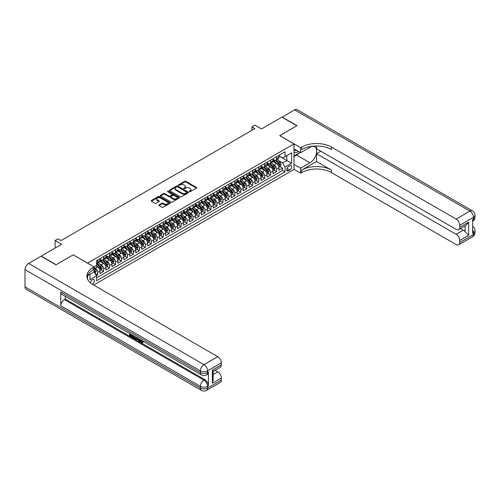 <?xml version="1.0" encoding="UTF-8"?>
<svg xmlns="http://www.w3.org/2000/svg" width="500" height="500" viewBox="0 0 500 500"><rect width="100%" height="100%" fill="white"/><g stroke="black" fill="none" stroke-linecap="round" stroke-linejoin="round"><path stroke-width="0.75" d="M189.387 191.669A0.581 0.338 0 0 0 190.206 191.669L196.425 188.075A0.825 0.475 0 0 0 196.669 187.738A0.825 0.475 0 0 0 196.425 187.4L185.888 181.319A0.825 0.475 0 0 0 184.719 181.319L178.494 184.906A0.581 0.338 0 0 0 179.312 185.381L180.119 184.919A2.65 1.531 0 0 1 183.869 184.919L184.744 185.425A2.65 1.531 0 0 1 185.519 186.506A2.65 1.531 0 0 1 184.744 187.587L183.938 188.05A0.581 0.338 0 0 0 184.762 188.525L185.562 188.062A2.65 1.531 0 0 1 189.312 188.062L190.194 188.569A2.65 1.531 0 0 1 190.969 189.65A2.65 1.531 0 0 1 190.194 190.731L189.387 191.194A0.581 0.338 0 0 0 189.387 191.669L189.387 191.194M92.219 284.181A2.7 1.556 120 0 0 92.375 284.094A2.7 1.556 120 0 0 94.138 281.719A2.7 1.556 120 0 0 93.725 279.55A2.7 1.556 120 0 0 92.375 279.688A2.7 1.556 120 0 0 90.469 282.869M159.012 204.913A0.825 0.475 0 0 0 158.769 205.25A0.825 0.475 0 0 0 159.012 205.588L161.969 207.294A0.825 0.475 0 0 0 163.137 207.294L170.05 203.306A0.825 0.475 0 0 0 170.294 202.969A0.825 0.475 0 0 0 170.05 202.631L159.512 196.544A0.825 0.475 0 0 0 158.338 196.544L151.431 200.538A0.825 0.475 0 0 0 151.188 200.875A0.825 0.475 0 0 0 151.431 201.213L155 203.275A0.825 0.475 0 0 0 156.175 203.275L159.131 201.569A0.825 0.475 0 0 0 159.369 201.225A0.825 0.475 0 0 0 159.131 200.888L157.356 199.869A2.212 1.281 0 0 1 156.706 198.962A2.212 1.281 0 0 1 158.075 197.781A2.212 1.281 0 0 1 160.487 198.056L167.431 202.062A2.212 1.281 0 0 1 168.075 202.969A2.212 1.281 0 0 1 166.713 204.15A2.212 1.281 0 0 1 164.294 203.875L163.137 203.206A0.825 0.475 0 0 0 161.969 203.206L159.012 204.913L159.012 205.588M73.288 254.887L87.606 263.087L294 143.925L279.681 135.662L296.831 125.763L281.919 117.15L261.488 128.944L254.925 125.156L251.944 126.881L254.925 128.6L61.056 240.531L58.075 238.806L55.094 240.531L55.094 248.106M73.288 254.819L56.137 264.725L41.225 256.112L61.656 244.319L55.094 240.531M180.181 196.781A0.825 0.475 0 0 0 181.35 196.781L188.256 192.794A0.825 0.475 0 0 0 188.5 192.456A0.825 0.475 0 0 0 188.256 192.119L177.719 186.031A0.825 0.475 0 0 0 176.55 186.031L169.638 190.019A0.825 0.475 0 0 0 169.394 190.362A0.825 0.475 0 0 0 169.638 190.7L180.181 196.781M167.85 191.794A0.581 0.338 0 0 1 168.438 191.875L179.144 198.056L172.244 202.037A0.825 0.475 0 0 1 171.075 202.037L160.531 195.956L163.494 194.262L163.494 193.569L160.531 195.281A0.825 0.475 0 0 0 160.294 195.619A0.825 0.475 0 0 0 160.531 195.956L160.531 195.281M163.494 194.262A0.825 0.475 0 0 1 164.662 194.262L164.662 193.569A0.825 0.475 0 0 0 163.494 193.569M164.662 193.569L168.938 196.038A0.825 0.475 0 0 0 170.106 196.038L172.069 194.906A0.825 0.475 0 0 0 172.312 194.569A0.825 0.475 0 0 0 172.069 194.231L167.619 191.663A0.581 0.338 0 0 1 168.438 191.188L179.156 197.375A0.825 0.475 0 0 1 179.394 197.712A0.825 0.475 0 0 1 179.156 198.05L179.156 197.375M96.388 275.613L97.625 274.9L95.15 273.469M94.106 267.6L95.237 268.25A3.375 1.95 60 0 1 97.625 272.387L100.013 271.006L100.013 273.525L103.588 271.456L100.875 269.887M99.706 263.944L101.206 264.806A3.375 1.95 60 0 1 103.588 268.944L105.975 267.562L105.975 270.081L109.556 268.012L106.844 266.444M105.669 260.5L107.169 261.363A3.375 1.95 60 0 1 109.556 265.5L111.944 264.119L111.944 266.631L115.519 264.569L112.806 263M111.638 257.056L113.138 257.919A3.375 1.95 60 0 1 115.519 262.056L117.906 260.675L117.906 263.188L121.487 261.125L118.769 259.556M117.6 253.612L119.1 254.475A3.375 1.95 60 0 1 121.487 258.612L123.875 257.231L123.875 259.744L127.45 257.681L124.738 256.112M123.569 250.169L125.062 251.031A3.375 1.95 60 0 1 127.45 255.169L129.838 253.787L129.838 256.3L133.419 254.237L130.7 252.669M129.531 246.725L131.031 247.587A3.375 1.95 60 0 1 133.419 251.725L135.8 250.344L135.8 252.856L139.381 250.794L136.669 249.225M135.5 243.281L136.994 244.144A3.375 1.95 60 0 1 139.381 248.275L141.769 246.9L141.769 249.412L145.344 247.35L142.631 245.781M141.463 239.838L142.963 240.7A3.375 1.95 60 0 1 145.344 244.831L147.731 243.456L147.731 245.969L151.312 243.906L148.6 242.338M147.425 236.394L148.925 237.256A3.375 1.95 60 0 1 151.312 241.388L153.7 240.012L153.7 242.525L157.275 240.463L154.562 238.894M153.394 232.95L154.887 233.812A3.375 1.95 60 0 1 157.275 237.944L159.662 236.569L159.662 239.081L163.244 237.019L160.525 235.45M159.356 229.506L160.856 230.369A3.375 1.95 60 0 1 163.244 234.5L165.625 233.125L165.625 235.637L169.206 233.575L166.494 232.006M165.325 226.062L166.819 226.925A3.375 1.95 60 0 1 169.206 231.056L171.594 229.681L171.594 232.194L175.175 230.131L172.456 228.562M171.287 222.619L172.787 223.481A3.375 1.95 60 0 1 175.175 227.613L177.556 226.238L177.556 228.75L181.137 226.688L178.425 225.119M177.256 219.175L178.75 220.037A3.375 1.95 60 0 1 181.137 224.169L183.525 222.794L183.525 225.306L187.1 223.244L184.387 221.675M183.219 215.731L184.719 216.594A3.375 1.95 60 0 1 187.1 220.725L189.488 219.35L189.488 221.863L193.069 219.794L190.356 218.231M189.181 212.288L190.681 213.15A3.375 1.95 60 0 1 193.069 217.281L195.456 215.906L195.456 218.419L199.031 216.35L196.319 214.788M195.15 208.844L196.644 209.706A3.375 1.95 60 0 1 199.031 213.837L201.419 212.463L201.419 214.975L205 212.906L202.281 211.344M201.112 205.4L202.613 206.262A3.375 1.95 60 0 1 205 210.394L207.381 209.019L207.381 211.531L210.963 209.462L208.25 207.9M207.081 201.956L208.575 202.819A3.375 1.95 60 0 1 210.963 206.95L213.35 205.575L213.35 208.088L216.925 206.019L214.213 204.456M213.044 198.512L214.544 199.375A3.375 1.95 60 0 1 216.925 203.506L219.312 202.131L219.312 204.644L222.894 202.575L220.181 201.012M219.006 195.069L220.506 195.931A3.375 1.95 60 0 1 222.894 200.062L225.281 198.688L225.281 201.2L228.856 199.131L226.144 197.569M224.975 191.619L226.475 192.488A3.375 1.95 60 0 1 228.856 196.619L231.244 195.244L231.244 197.756L234.825 195.688L232.106 194.125M230.938 188.175L232.438 189.044A3.375 1.95 60 0 1 234.825 193.175L237.206 191.8L237.206 194.312L240.787 192.244L238.075 190.681M236.906 184.731L238.4 185.6A3.375 1.95 60 0 1 240.787 189.731L243.175 188.356L243.175 190.869L246.756 188.8L244.037 187.237M242.869 181.287L244.369 182.156A3.375 1.95 60 0 1 246.756 186.287L249.137 184.913L249.137 187.425L252.719 185.356L250.006 183.787M248.837 177.844L250.331 178.713A3.375 1.95 60 0 1 252.719 182.844L255.106 181.469L255.106 183.981L258.681 181.912L255.969 180.344M254.8 174.4L256.3 175.269A3.375 1.95 60 0 1 258.681 179.4L261.069 178.025L261.069 180.538L264.65 178.469L261.938 176.9M260.763 170.956L262.262 171.825A3.375 1.95 60 0 1 264.65 175.956L267.038 174.575L267.038 177.094L270.613 175.025L267.9 173.456M266.731 167.512L268.225 168.381A3.375 1.95 60 0 1 270.613 172.512L273 171.131L273 173.65L276.581 171.581L276.581 169.069A3.375 1.95 -120 0 0 274.194 164.938L272.694 164.069M273.863 170.012L276.581 171.581M100.013 271.006A3.375 1.95 -120 0 0 97.625 266.875L95.838 265.844M105.975 267.562A3.375 1.95 -120 0 0 103.588 263.431L99.9 261.3M111.944 264.119A3.375 1.95 -120 0 0 109.556 259.988L105.869 257.856M117.906 260.675A3.375 1.95 -120 0 0 115.519 256.544L111.831 254.412M123.875 257.231A3.375 1.95 -120 0 0 121.487 253.1L117.794 250.969M129.838 253.787A3.375 1.95 -120 0 0 127.45 249.656L123.763 247.525M135.8 250.344A3.375 1.95 -120 0 0 133.419 246.213L129.725 244.081M141.769 246.9A3.375 1.95 -120 0 0 139.381 242.769L135.694 240.637M147.731 243.456A3.375 1.95 -120 0 0 145.344 239.325L141.656 237.194M153.7 240.012A3.375 1.95 -120 0 0 151.312 235.881L147.625 233.75M159.662 236.569A3.375 1.95 -120 0 0 157.275 232.438L153.588 230.306M165.625 233.125A3.375 1.95 -120 0 0 163.244 228.994L159.55 226.863M171.594 229.681A3.375 1.95 -120 0 0 169.206 225.55L165.519 223.419M177.556 226.238A3.375 1.95 -120 0 0 175.175 222.106L171.481 219.975M183.525 222.794A3.375 1.95 -120 0 0 181.137 218.663L177.45 216.531M189.488 219.35A3.375 1.95 -120 0 0 187.1 215.219L183.412 213.088M195.456 215.906A3.375 1.95 -120 0 0 193.069 211.775L189.381 209.644M201.419 212.463A3.375 1.95 -120 0 0 199.031 208.331L195.344 206.2M207.381 209.019A3.375 1.95 -120 0 0 205 204.887L201.306 202.756M213.35 205.575A3.375 1.95 -120 0 0 210.963 201.438L207.275 199.312M219.312 202.131A3.375 1.95 -120 0 0 216.925 197.994L213.238 195.869M225.281 198.688A3.375 1.95 -120 0 0 222.894 194.55L219.206 192.425M231.244 195.244A3.375 1.95 -120 0 0 228.856 191.106L225.169 188.981M237.206 191.8A3.375 1.95 -120 0 0 234.825 187.662L231.131 185.538M243.175 188.356A3.375 1.95 -120 0 0 240.787 184.219L237.1 182.094M249.137 184.913A3.375 1.95 -120 0 0 246.756 180.775L243.062 178.65M255.106 181.469A3.375 1.95 -120 0 0 252.719 177.331L249.031 175.206M261.069 178.025A3.375 1.95 -120 0 0 258.681 173.888L254.994 171.756M267.038 174.575A3.375 1.95 -120 0 0 264.65 170.444L260.963 168.312M273 171.131A3.375 1.95 -120 0 0 270.613 167L266.925 164.869M289.881 165.725L288.569 166.488A2.612 1.512 120 0 0 286.863 168.787A2.612 1.512 120 0 0 287.262 170.888A2.612 1.512 120 0 0 288.569 170.756L289.881 170A2.612 1.512 120 0 0 291.588 167.694A2.612 1.512 120 0 0 291.188 165.6A2.612 1.512 120 0 0 289.881 165.725M87.606 279.194L87.606 275.656M93.688 285.056L294 169.412L294 143.925M94.106 271.8L96.55 275.9L96.55 280.719L285.05 171.894L285.05 167.069L282.663 162.938L278.663 160.625M96.55 275.9L89.987 279.688L89.987 274.281M94.044 266.875L96.55 265.431L96.55 260.606L285.05 151.781L285.05 156.6L291.613 152.812L291.613 163.281L285.05 167.069M100.013 259.163L101.206 259.85A3.375 1.95 60 0 0 102.894 260.019L105.275 258.637A3.375 1.95 -120 0 0 105.975 257.094L105.975 255.169M105.975 255.719L107.169 256.406A3.375 1.95 60 0 0 108.856 256.575L111.244 255.194A3.375 1.95 -120 0 0 111.944 253.65L111.944 251.719M111.944 252.275L113.138 252.963A3.375 1.95 60 0 0 114.819 253.131L117.206 251.75A3.375 1.95 -120 0 0 117.906 250.206L117.906 248.275M117.906 248.831L119.1 249.519A3.375 1.95 60 0 0 120.787 249.688L123.175 248.306A3.375 1.95 -120 0 0 123.875 246.762L123.875 244.831M123.875 245.387L125.062 246.075A3.375 1.95 60 0 0 126.75 246.244L129.137 244.862A3.375 1.95 -120 0 0 129.838 243.319L129.838 241.388M129.838 241.944L131.031 242.631A3.375 1.95 60 0 0 132.719 242.8L135.106 241.419A3.375 1.95 -120 0 0 135.8 239.875L135.8 237.944M135.8 238.5L136.994 239.188A3.375 1.95 60 0 0 138.681 239.356L141.069 237.975A3.375 1.95 -120 0 0 141.769 236.431L141.769 234.5M141.769 235.056L142.963 235.744A3.375 1.95 60 0 0 144.65 235.906L147.031 234.531A3.375 1.95 -120 0 0 147.731 232.987L147.731 231.056M147.731 231.606L148.925 232.3A3.375 1.95 60 0 0 150.612 232.463L153 231.088A3.375 1.95 -120 0 0 153.7 229.544L153.7 227.613M153.7 228.162L154.887 228.856A3.375 1.95 60 0 0 156.575 229.019L158.963 227.644A3.375 1.95 -120 0 0 159.662 226.1L159.662 224.169M159.662 224.719L160.856 225.413A3.375 1.95 60 0 0 162.544 225.575L164.931 224.2A3.375 1.95 -120 0 0 165.625 222.656L165.625 220.725M165.625 221.275L166.819 221.969A3.375 1.95 60 0 0 168.506 222.131L170.894 220.756A3.375 1.95 -120 0 0 171.594 219.213L171.594 217.281M171.594 217.831L172.787 218.525A3.375 1.95 60 0 0 174.475 218.688L176.856 217.312A3.375 1.95 -120 0 0 177.556 215.769L177.556 213.837M177.556 214.387L178.75 215.081A3.375 1.95 60 0 0 180.438 215.244L182.825 213.869A3.375 1.95 -120 0 0 183.525 212.325L183.525 210.394M183.525 210.944L184.719 211.637A3.375 1.95 60 0 0 186.406 211.8L188.787 210.425A3.375 1.95 -120 0 0 189.488 208.881L189.488 206.95M189.488 207.5L190.681 208.194A3.375 1.95 60 0 0 192.369 208.356L194.756 206.981A3.375 1.95 -120 0 0 195.456 205.438L195.456 203.506M195.456 204.056L196.644 204.744A3.375 1.95 60 0 0 198.331 204.913L200.719 203.538A3.375 1.95 -120 0 0 201.419 201.994L201.419 200.062M201.419 200.613L202.613 201.3A3.375 1.95 60 0 0 204.3 201.469L206.688 200.094A3.375 1.95 -120 0 0 207.381 198.55L207.381 196.619M207.381 197.169L208.575 197.856A3.375 1.95 60 0 0 210.263 198.025L212.65 196.65A3.375 1.95 -120 0 0 213.35 195.106L213.35 193.175M213.35 193.725L214.544 194.412A3.375 1.95 60 0 0 216.231 194.581L218.612 193.206A3.375 1.95 -120 0 0 219.312 191.663L219.312 189.731M219.312 190.281L220.506 190.969A3.375 1.95 60 0 0 222.194 191.137L224.581 189.762A3.375 1.95 -120 0 0 225.281 188.219L225.281 186.287M225.281 186.838L226.475 187.525A3.375 1.95 60 0 0 228.156 187.694L230.544 186.319A3.375 1.95 -120 0 0 231.244 184.769L231.244 182.844M231.244 183.394L232.438 184.081A3.375 1.95 60 0 0 234.125 184.25L236.513 182.875A3.375 1.95 -120 0 0 237.206 181.325L237.206 179.4M237.206 179.95L238.4 180.637A3.375 1.95 60 0 0 240.087 180.806L242.475 179.431A3.375 1.95 -120 0 0 243.175 177.881L243.175 175.956M243.175 176.506L244.369 177.194A3.375 1.95 60 0 0 246.056 177.362L248.438 175.987A3.375 1.95 -120 0 0 249.137 174.438L249.137 172.512M249.137 173.062L250.331 173.75A3.375 1.95 60 0 0 252.019 173.919L254.406 172.544A3.375 1.95 -120 0 0 255.106 170.994L255.106 169.069M255.106 169.619L256.3 170.306A3.375 1.95 60 0 0 257.987 170.475L260.369 169.1A3.375 1.95 -120 0 0 261.069 167.55L261.069 165.625M261.069 166.175L262.262 166.863A3.375 1.95 60 0 0 263.95 167.031L266.337 165.65A3.375 1.95 -120 0 0 267.038 164.106L267.038 162.181M267.038 162.731L268.225 163.419A3.375 1.95 60 0 0 269.913 163.588L272.3 162.206A3.375 1.95 -120 0 0 273 160.662L273 158.737M96.55 277.825L282.544 170.444L282.544 168.137L278.962 170.206L278.962 167.688A3.375 1.95 -120 0 0 276.581 163.556L272.887 161.425M273 159.288L274.194 159.975A3.375 1.95 -120 0 0 275.881 160.144A3.375 1.95 -120 0 0 276.581 158.6L276.581 156.669M275.881 160.144L278.269 158.763A3.375 1.95 -120 0 0 278.962 157.219L278.962 155.294M97.625 259.988L97.625 261.919A3.375 1.95 60 0 1 96.925 263.463A3.375 1.95 60 0 1 96.55 263.6M96.925 263.463L99.312 262.081A3.375 1.95 -120 0 0 100.013 260.538L100.013 258.612M103.588 256.544L103.588 258.475A3.375 1.95 60 0 1 102.894 260.019M109.556 253.1L109.556 255.025A3.375 1.95 60 0 1 108.856 256.575M115.519 249.656L115.519 251.581A3.375 1.95 60 0 1 114.819 253.131M121.487 246.213L121.487 248.137A3.375 1.95 60 0 1 120.787 249.688M127.45 242.769L127.45 244.694A3.375 1.95 60 0 1 126.75 246.244M133.419 239.325L133.419 241.25A3.375 1.95 60 0 1 132.719 242.8M139.381 235.881L139.381 237.806A3.375 1.95 60 0 1 138.681 239.356M145.344 232.438L145.344 234.363A3.375 1.95 60 0 1 144.65 235.906M151.312 228.994L151.312 230.919A3.375 1.95 60 0 1 150.612 232.463M157.275 225.55L157.275 227.475A3.375 1.95 60 0 1 156.575 229.019M163.244 222.106L163.244 224.031A3.375 1.95 60 0 1 162.544 225.575M169.206 218.663L169.206 220.588A3.375 1.95 60 0 1 168.506 222.131M175.175 215.219L175.175 217.144A3.375 1.95 60 0 1 174.475 218.688M181.137 211.775L181.137 213.7A3.375 1.95 60 0 1 180.438 215.244M187.1 208.331L187.1 210.256A3.375 1.95 60 0 1 186.406 211.8M193.069 204.881L193.069 206.812A3.375 1.95 60 0 1 192.369 208.356M199.031 201.438L199.031 203.369A3.375 1.95 60 0 1 198.331 204.913M205 197.994L205 199.925A3.375 1.95 60 0 1 204.3 201.469M210.963 194.55L210.963 196.481A3.375 1.95 60 0 1 210.263 198.025M216.925 191.106L216.925 193.038A3.375 1.95 60 0 1 216.231 194.581M222.894 187.662L222.894 189.594A3.375 1.95 60 0 1 222.194 191.137M228.856 184.219L228.856 186.15A3.375 1.95 60 0 1 228.156 187.694M234.825 180.775L234.825 182.706A3.375 1.95 60 0 1 234.125 184.25M240.787 177.331L240.787 179.262A3.375 1.95 60 0 1 240.087 180.806M246.756 173.888L246.756 175.819A3.375 1.95 60 0 1 246.056 177.362M252.719 170.444L252.719 172.375A3.375 1.95 60 0 1 252.019 173.919M258.681 167L258.681 168.931A3.375 1.95 60 0 1 257.987 170.475M264.65 163.556L264.65 165.487A3.375 1.95 60 0 1 263.95 167.031M270.613 160.113L270.613 162.044A3.375 1.95 60 0 1 269.913 163.588M270.613 172.512L270.613 175.025M264.65 175.956L264.65 178.469M258.681 179.4L258.681 181.912M252.719 182.844L252.719 185.356M246.756 186.287L246.756 188.8M240.787 189.731L240.787 192.244M234.825 193.175L234.825 195.688M228.856 196.619L228.856 199.131M222.894 200.062L222.894 202.575M216.925 203.506L216.925 206.019M210.963 206.95L210.963 209.462M205 210.394L205 212.906M199.031 213.837L199.031 216.35M193.069 217.281L193.069 219.794M187.1 220.725L187.1 223.244M181.137 224.169L181.137 226.688M175.175 227.613L175.175 230.131M169.206 231.056L169.206 233.575M163.244 234.5L163.244 237.019M157.275 237.944L157.275 240.463M151.312 241.388L151.312 243.906M145.344 244.831L145.344 247.35M139.381 248.275L139.381 250.794M133.419 251.725L133.419 254.237M127.45 255.169L127.45 257.681M121.487 258.612L121.487 261.125M115.519 262.056L115.519 264.569M109.556 265.5L109.556 268.012M103.588 268.944L103.588 271.456M97.625 272.387L97.625 274.9M282.663 162.938L286.837 160.525L286.837 155.569L291.613 152.812M278.962 155.981L291.613 163.281M278.962 155.844L282.663 157.975L285.05 156.6M251.944 126.881L251.944 130.325M279.831 166.569L282.544 168.137M282.544 170.444L285.05 171.894M189.619 191.75L190.194 191.419A2.65 1.531 0 0 0 190.969 190.338L190.969 189.65M185.519 186.506L185.519 187.194A2.65 1.531 0 0 1 184.744 188.275L184.175 188.606M196.412 188.081L185.888 182.006A0.825 0.475 0 0 0 184.719 182.006L178.725 185.463M188.25 192.8L177.719 186.719A0.825 0.475 0 0 0 176.55 186.719L169.65 190.706M186.794 192.694A0.581 0.338 0 0 0 186.794 192.219L177.544 186.875A0.581 0.338 0 0 0 176.725 186.875L175.875 187.369A2.65 1.531 0 0 0 175.1 188.45A2.65 1.531 0 0 0 175.875 189.531L182.2 193.181A2.65 1.531 0 0 0 185.944 193.181L186.794 192.694L186.794 193.381A0.581 0.338 0 0 0 186.962 193.144L186.962 192.456M175.1 188.45L175.1 189.137A2.65 1.531 0 0 0 175.875 190.219L175.875 189.531M186.794 193.381L185.944 193.869A2.65 1.531 0 0 1 182.2 193.869L175.875 190.219M164.662 194.262L168.938 196.725A0.825 0.475 0 0 0 170.106 196.725L172.069 195.594A0.825 0.475 0 0 0 172.312 195.256L172.312 194.569M173.369 198.6A2.212 1.281 0 0 0 175.787 198.875A2.212 1.281 0 0 0 177.15 197.694A2.212 1.281 0 0 0 176.506 196.794L174.062 195.381A0.825 0.475 0 0 0 172.887 195.381L170.925 196.513A0.825 0.475 0 0 0 170.688 196.85A0.825 0.475 0 0 0 170.925 197.188L173.369 198.6L173.369 199.288A2.212 1.281 0 0 0 175.787 199.562A2.212 1.281 0 0 0 177.15 198.381L177.15 197.694M170.688 196.85L170.688 197.537A0.825 0.475 0 0 0 170.925 197.875L170.925 197.188M173.369 199.288L170.925 197.875M168.075 202.969L168.075 203.656A2.212 1.281 0 0 1 166.713 204.838A2.212 1.281 0 0 1 164.294 204.562L163.137 203.894A0.825 0.475 0 0 0 161.969 203.894L159.025 205.594M156.706 198.962L156.706 199.65A2.212 1.281 0 0 0 157.356 200.556L157.356 199.869M159.131 200.888L159.131 201.569L157.356 200.556M170.037 203.312L159.512 197.237A0.825 0.475 0 0 0 158.338 197.237L151.438 201.219L151.431 200.538M278.913 167.1L280.456 166.206L281.05 164.488A2.237 1.294 -120 0 0 280.181 162.387L277.456 159.231M276.913 163.775L273.681 160.031A6.456 3.725 -120 0 0 273 159.325M275.138 162.725L273.331 160.631A5.356 3.094 -120 0 0 273 160.275M275.575 160.263L278.331 163.456A2.237 1.294 60 0 1 279.131 164.994L279.844 164.581A2.237 1.294 -120 0 0 279.05 163.044L276.325 159.887M275.738 160.212L278.7 163.644A1.137 0.656 60 0 1 278.988 164.088L279.844 164.581M294 152.05A5.481 3.169 120 0 0 295.25 152.662A5.481 3.169 120 0 0 298.281 151.325M294 149.769A3.756 2.169 120 0 0 294.606 150.506A3.756 2.169 120 0 0 295.156 150.675A3.756 2.169 120 0 0 296.512 150.306M300.144 152.4L294 155.944M282.094 117.256L294.562 109.85L469.938 211.1A5.062 2.925 120 0 1 472.469 210.85A5.062 5.062 0 0 1 475 215.231A5.062 2.925 180 0 1 473.519 217.3L459.706 225.275A5.062 2.925 -120 0 0 456.131 219.075L469.938 211.1A5.062 2.925 60 0 1 473.519 217.3L473.519 219.019L472.625 219.537L472.625 233.312L473.519 232.8L473.519 234.519A5.062 2.925 60 0 1 472.469 236.838L458.663 244.812A5.062 2.925 -120 0 0 459.706 242.494L473.519 234.519A5.062 2.925 0 0 0 475 232.456A5.062 5.062 0 0 1 472.469 236.838M282.094 117.044L297.013 125.656L279.738 135.694M294 164.35L300.619 168.175L309.956 162.781A9.488 5.481 120 0 0 316.156 154.419A9.488 5.481 120 0 0 314.7 146.812A9.488 5.481 120 0 0 309.956 147.287L300.619 152.675L300.619 147.681L301.631 147.094A21.088 12.175 180 0 1 331.456 147.094L456.131 219.075M300.619 168.175L300.619 173.169L301.631 172.581A21.088 12.175 180 0 1 331.456 172.581L456.131 244.556A5.062 2.925 -120 0 0 458.663 244.812M316.544 161.494L301.631 170.1A21.088 12.175 180 0 1 331.456 170.1L316.544 161.494L316.544 153.675L320.781 151.225M316.544 146.006L316.544 148.781L456.131 229.369A5.062 2.925 -120 0 0 458.663 229.619A5.062 2.925 -120 0 0 459.706 227.306L468.656 222.138L468.656 235.294L465.075 231.713L465.075 225.919M468.656 235.294L459.706 240.463L459.706 242.494M459.706 240.463A5.062 2.925 -120 0 0 456.131 234.262L463.288 230.131A5.062 2.925 60 0 1 465.075 231.713M316.544 153.675L456.131 234.262M294.562 109.85A5.062 2.925 -60 0 1 297.094 109.6L472.469 210.85M294 148.85L300.619 152.675M279.738 135.625L300.619 147.681M294 169.344L300.619 173.169M459.706 225.275L459.706 227.306M460.538 228.538L463.288 230.131M301.631 147.094L301.631 149.575A21.088 12.175 180 0 1 331.456 149.575L331.456 147.094M458.663 229.619L465.981 225.394L468.656 222.138M299.225 152.931A9.488 5.481 -60 0 1 296.594 155.069L294 156.569M140.588 339.756L142.106 342.219M140.156 339.531L141.213 342.35L142.694 341.619L143.2 342.044L142.306 342.987L141.263 342.85L139.644 339.237M137.238 339.2L136.531 340.062L135.994 339.756L136.9 337.65M139.169 338.963L139.881 341.45L139.406 341.725L138.869 341.419L138.463 339.913L136.938 339.031L136.531 340.062M130.581 334.725L130.581 335.606L132.694 336.825L132.694 337.3L132.219 337.575L129.6 336.062L129.6 333.438M132.463 335.094L131.988 335.538L130.106 334.45L130.106 335.881L130.581 335.606M60.794 292L200.375 372.587A5.062 2.925 120 0 0 201.425 374.906L61.837 294.319A5.062 2.925 -60 0 1 60.794 292L60.794 305.775A5.062 2.925 -60 0 1 64.369 299.575L65.263 299.056L204.85 379.644A5.062 2.925 60 0 1 208.425 385.844L208.425 372.069A5.062 2.925 60 0 1 207.381 374.387L206.488 374.906A5.062 2.925 -120 0 0 207.531 372.587L208.425 372.069M65.263 299.056L65.263 296.294M135.806 337.019L135.844 337.581L136.306 337.312L135.344 338.944L132.906 337.975L132.906 335.344M55.956 264.825L73.225 254.856L94.106 266.913L93.094 267.494A21.088 12.175 -0 0 0 86.912 276.106A21.088 12.175 -0 0 0 93.094 284.713L217.763 356.694A5.062 2.925 60 0 1 221.344 362.894L207.531 370.863L207.531 372.587A5.062 2.925 -0 0 1 200.375 372.587L200.375 370.863L25 269.613A5.062 2.925 -60 0 1 28.581 263.412L41.044 256.219L55.956 264.825M94.106 266.913L94.106 271.906L87.513 275.712M212.394 370.087L213.137 371.213L213.137 380.062L212.394 383.244L212.394 370.087L221.344 364.925L221.344 362.894M221.344 364.925A5.062 2.925 60 0 1 220.294 367.244L213.137 371.375M25 286.831L200.375 388.088A5.062 2.925 120 0 0 201.425 390.4L26.05 289.15A5.062 2.925 -60 0 1 25 286.831L25 269.613M215.012 370.294L217.763 371.881A5.062 2.925 60 0 1 221.344 378.081L212.394 383.244M208.425 385.844L207.531 386.362L207.531 388.088L221.344 380.112L221.344 378.081M221.344 380.112A5.062 2.925 60 0 1 220.294 382.431L206.488 390.4A5.062 2.925 -120 0 0 207.531 388.088A5.062 2.925 -0 0 1 200.375 388.088L200.375 386.362L60.794 305.775M93.094 267.494L93.094 269.975A21.088 12.175 -0 0 0 87.025 277.344M130.106 335.881L132.219 337.1L132.694 336.825M132.219 337.1L132.219 337.575M130.106 333.731L132.2 334.938M131.988 335.056L131.988 335.538M135.844 337.581L135.344 338.944M133.406 335.637L133.406 337.788L134.994 338.406L135.3 336.725M133.887 335.913L133.887 337.512L135.469 338.131M133.406 337.788L133.887 337.512M134.15 338.212L134.625 337.938M138.5 338.575L139.406 341.725M137.369 337.925L137.088 338.638L138.312 339.344L138.031 338.306M137.669 338.1L138.131 338.694M137.088 338.638L137.569 338.363M141.213 342.35L141.694 342.069M141.912 342.431L142.219 341.894L142.725 342.319L143.2 342.044M140.106 340.031L140.569 339.769M142.725 342.319L142.306 342.987M272.95 170.544L274.494 169.656L275.087 167.931A2.237 1.294 -120 0 0 274.219 165.831L271.494 162.675M270.944 167.219L267.712 163.475A6.456 3.725 -120 0 0 267.038 162.769M269.175 166.169L267.362 164.075A5.356 3.094 -120 0 0 267.038 163.719M269.613 163.706L272.369 166.9A2.237 1.294 60 0 1 273.163 168.438L273.881 168.025A2.237 1.294 -120 0 0 273.081 166.488L270.356 163.331M269.775 163.656L272.738 167.087A1.137 0.656 60 0 1 273.025 167.531L273.881 168.025M266.988 173.988L268.525 173.1L269.125 171.375A2.237 1.294 -120 0 0 268.25 169.275L265.525 166.119M264.981 170.662L261.75 166.919A6.456 3.725 -120 0 0 261.069 166.213M263.206 169.613L261.4 167.519A5.356 3.094 -120 0 0 261.069 167.162M263.644 167.15L266.4 170.344A2.237 1.294 60 0 1 267.2 171.881L267.913 171.469A2.237 1.294 -120 0 0 267.119 169.931L264.394 166.775M263.806 167.1L266.769 170.531A1.137 0.656 60 0 1 267.056 170.975L267.913 171.469M261.019 177.431L262.562 176.544L263.156 174.819A2.237 1.294 -120 0 0 262.288 172.719L259.562 169.562M259.012 174.106L255.781 170.362A6.456 3.725 -120 0 0 255.106 169.656M257.244 173.056L255.438 170.963A5.356 3.094 -120 0 0 255.106 170.606M257.681 170.594L260.438 173.787A2.237 1.294 60 0 1 261.238 175.325L261.95 174.913A2.237 1.294 -120 0 0 261.156 173.375L258.425 170.219M257.844 170.544L260.806 173.975A1.137 0.656 60 0 1 261.094 174.419L261.95 174.913M255.056 180.875L256.594 179.988L257.194 178.263A2.237 1.294 -120 0 0 256.319 176.163L253.594 173.006M253.05 177.55L249.819 173.806A6.456 3.725 -120 0 0 249.137 173.1M251.275 176.5L249.469 174.406A5.356 3.094 -120 0 0 249.137 174.05M251.719 174.037L254.475 177.231A2.237 1.294 60 0 1 255.269 178.769L255.987 178.356A2.237 1.294 -120 0 0 255.188 176.819L252.463 173.663M251.875 173.988L254.838 177.419A1.137 0.656 60 0 1 255.125 177.862L255.987 178.356M249.088 184.319L250.631 183.431L251.225 181.706A2.237 1.294 -120 0 0 250.356 179.606L247.631 176.45M247.087 180.994L243.85 177.25A6.456 3.725 -120 0 0 243.175 176.544M245.312 179.944L243.506 177.85A5.356 3.094 -120 0 0 243.175 177.494M245.75 177.481L248.506 180.675A2.237 1.294 60 0 1 249.306 182.213L250.019 181.8A2.237 1.294 -120 0 0 249.225 180.263L246.5 177.106M245.912 177.431L248.875 180.863A1.137 0.656 60 0 1 249.163 181.306L250.019 181.8M243.125 187.763L244.662 186.875L245.263 185.15A2.237 1.294 -120 0 0 244.394 183.05L241.669 179.894M241.119 184.438L237.887 180.694A6.456 3.725 -120 0 0 237.206 179.988M239.35 183.388L237.537 181.294A5.356 3.094 -120 0 0 237.206 180.938M239.788 180.925L242.544 184.119A2.237 1.294 60 0 1 243.337 185.656L244.056 185.244A2.237 1.294 -120 0 0 243.256 183.706L240.531 180.55M239.95 180.875L242.913 184.306A1.137 0.656 60 0 1 243.194 184.75L244.056 185.244M237.156 191.206L238.7 190.319L239.294 188.594A2.237 1.294 -120 0 0 238.425 186.494L235.7 183.337M235.156 187.881L231.925 184.144A6.456 3.725 -120 0 0 231.244 183.431M233.381 186.831L231.575 184.737A5.356 3.094 -120 0 0 231.244 184.381M233.819 184.369L236.575 187.562A2.237 1.294 60 0 1 237.375 189.106L238.088 188.688A2.237 1.294 -120 0 0 237.294 187.15L234.569 183.994M233.981 184.319L236.944 187.75A1.137 0.656 60 0 1 237.231 188.194L238.088 188.688M231.194 194.65L232.738 193.762L233.331 192.037A2.237 1.294 -120 0 0 232.463 189.938L229.737 186.781M229.188 191.325L225.956 187.587A6.456 3.725 -120 0 0 225.281 186.875M227.419 190.275L225.606 188.181A5.356 3.094 -120 0 0 225.281 187.825M227.856 187.812L230.613 191.006A2.237 1.294 60 0 1 231.406 192.55L232.125 192.131A2.237 1.294 -120 0 0 231.325 190.594L228.6 187.438M228.019 187.763L230.981 191.194A1.137 0.656 60 0 1 231.269 191.637L232.125 192.131M225.231 198.094L226.769 197.206L227.369 195.481A2.237 1.294 -120 0 0 226.494 193.381L223.769 190.225M223.225 194.769L219.994 191.031A6.456 3.725 -120 0 0 219.312 190.319M221.45 193.719L219.644 191.625A5.356 3.094 -120 0 0 219.312 191.269M221.887 191.262L224.644 194.45A2.237 1.294 60 0 1 225.444 195.994L226.163 195.575A2.237 1.294 -120 0 0 225.362 194.037L222.638 190.881M222.05 191.206L225.012 194.638A1.137 0.656 60 0 1 225.3 195.081L226.163 195.575M219.262 201.537L220.806 200.65L221.4 198.925A2.237 1.294 -120 0 0 220.531 196.825L217.806 193.675M217.256 198.212L214.025 194.475A6.456 3.725 -120 0 0 213.35 193.762M215.487 197.162L213.681 195.069A5.356 3.094 -120 0 0 213.35 194.713M215.925 194.706L218.681 197.894A2.237 1.294 60 0 1 219.481 199.438L220.194 199.019A2.237 1.294 -120 0 0 219.4 197.481L216.675 194.325M216.088 194.65L219.05 198.081A1.137 0.656 60 0 1 219.338 198.525L220.194 199.019M213.3 204.981L214.838 204.094L215.438 202.369A2.237 1.294 -120 0 0 214.569 200.269L211.838 197.119M211.294 201.656L208.062 197.919A6.456 3.725 -120 0 0 207.381 197.206M209.519 200.606L207.712 198.512A5.356 3.094 -120 0 0 207.381 198.156M209.963 198.15L212.719 201.337A2.237 1.294 60 0 1 213.512 202.881L214.231 202.469A2.237 1.294 -120 0 0 213.431 200.925L210.706 197.769M210.125 198.094L213.081 201.525A1.137 0.656 60 0 1 213.369 201.969L214.231 202.469M207.331 208.425L208.875 207.537L209.469 205.812A2.237 1.294 -120 0 0 208.6 203.713L205.875 200.562M205.331 205.1L202.094 201.363A6.456 3.725 -120 0 0 201.419 200.65M203.556 204.05L201.75 201.956A5.356 3.094 -120 0 0 201.419 201.6M203.994 201.594L206.75 204.781A2.237 1.294 60 0 1 207.55 206.325L208.263 205.912A2.237 1.294 -120 0 0 207.469 204.369L204.744 201.213M204.156 201.537L207.119 204.969A1.137 0.656 60 0 1 207.406 205.413L208.263 205.912M201.369 211.869L202.913 210.981L203.506 209.256A2.237 1.294 -120 0 0 202.638 207.156L199.913 204.006M199.363 208.544L196.131 204.806A6.456 3.725 -120 0 0 195.456 204.094M197.594 207.494L195.781 205.406A5.356 3.094 -120 0 0 195.456 205.044M198.031 205.037L200.787 208.225A2.237 1.294 60 0 1 201.581 209.769L202.3 209.356A2.237 1.294 -120 0 0 201.5 207.812L198.775 204.656M198.194 204.981L201.156 208.412A1.137 0.656 60 0 1 201.444 208.856L202.3 209.356M195.406 215.312L196.944 214.425L197.544 212.7A2.237 1.294 -120 0 0 196.669 210.6L193.944 207.45M193.4 211.988L190.169 208.25A6.456 3.725 -120 0 0 189.488 207.537M191.625 210.938L189.819 208.85A5.356 3.094 -120 0 0 189.488 208.487M192.062 208.481L194.819 211.669A2.237 1.294 60 0 1 195.619 213.212L196.331 212.8A2.237 1.294 -120 0 0 195.538 211.256L192.812 208.1M192.225 208.425L195.188 211.856A1.137 0.656 60 0 1 195.475 212.3L196.331 212.8M189.438 218.756L190.981 217.869L191.575 216.144A2.237 1.294 -120 0 0 190.706 214.05L187.981 210.894M187.431 215.438L184.2 211.694A6.456 3.725 -120 0 0 183.525 210.981M185.662 214.381L183.856 212.294A5.356 3.094 -120 0 0 183.525 211.931M186.1 211.925L188.856 215.113A2.237 1.294 60 0 1 189.65 216.656L190.369 216.244A2.237 1.294 -120 0 0 189.569 214.7L186.844 211.544M186.262 211.869L189.225 215.3A1.137 0.656 60 0 1 189.513 215.744L190.369 216.244M183.475 222.2L185.012 221.312L185.613 219.587A2.237 1.294 -120 0 0 184.737 217.494L182.013 214.338M181.469 218.881L178.238 215.138A6.456 3.725 -120 0 0 177.556 214.425M179.694 217.831L177.887 215.738A5.356 3.094 -120 0 0 177.556 215.375M180.131 215.369L182.894 218.556A2.237 1.294 60 0 1 183.688 220.1L184.406 219.688A2.237 1.294 -120 0 0 183.606 218.144L180.881 214.988M180.294 215.312L183.256 218.744A1.137 0.656 60 0 1 183.544 219.188L184.406 219.688M177.506 225.644L179.05 224.756L179.644 223.031A2.237 1.294 -120 0 0 178.775 220.938L176.05 217.781M175.506 222.325L172.269 218.581A6.456 3.725 -120 0 0 171.594 217.869M173.731 221.275L171.925 219.181A5.356 3.094 -120 0 0 171.594 218.819M174.169 218.812L176.925 222A2.237 1.294 60 0 1 177.725 223.544L178.438 223.131A2.237 1.294 -120 0 0 177.644 221.588L174.919 218.431M174.331 218.756L177.294 222.188A1.137 0.656 60 0 1 177.581 222.631L178.438 223.131M171.544 229.088L173.081 228.2L173.681 226.475A2.237 1.294 -120 0 0 172.812 224.381L170.087 221.225M169.537 225.769L166.306 222.025A6.456 3.725 -120 0 0 165.625 221.312M167.769 224.719L165.956 222.625A5.356 3.094 -120 0 0 165.625 222.262M168.206 222.256L170.963 225.444A2.237 1.294 60 0 1 171.756 226.988L172.475 226.575A2.237 1.294 -120 0 0 171.675 225.031L168.95 221.875M168.369 222.2L171.331 225.631A1.137 0.656 60 0 1 171.612 226.075L172.475 226.575M165.575 232.531L167.119 231.644L167.712 229.919A2.237 1.294 -120 0 0 166.844 227.825L164.119 224.669M163.575 229.213L160.344 225.469A6.456 3.725 -120 0 0 159.662 224.756M161.8 228.162L159.994 226.069A5.356 3.094 -120 0 0 159.662 225.706M162.237 225.7L164.994 228.888A2.237 1.294 60 0 1 165.794 230.431L166.506 230.019A2.237 1.294 -120 0 0 165.712 228.475L162.987 225.319M162.4 225.644L165.362 229.075A1.137 0.656 60 0 1 165.65 229.519L166.506 230.019M159.613 235.975L161.156 235.087L161.75 233.369A2.237 1.294 -120 0 0 160.881 231.269L158.156 228.113M157.606 232.656L154.375 228.912A6.456 3.725 -120 0 0 153.7 228.2M155.838 231.606L154.025 229.513A5.356 3.094 -120 0 0 153.7 229.15M156.275 229.144L159.031 232.331A2.237 1.294 60 0 1 159.825 233.875L160.544 233.463A2.237 1.294 -120 0 0 159.744 231.919L157.019 228.762M156.438 229.088L159.4 232.519A1.137 0.656 60 0 1 159.688 232.963L160.544 233.463M153.65 239.419L155.188 238.531L155.787 236.812A2.237 1.294 -120 0 0 154.913 234.713L152.188 231.556M151.644 236.1L148.412 232.356A6.456 3.725 -120 0 0 147.731 231.644M149.869 235.05L148.062 232.956A5.356 3.094 -120 0 0 147.731 232.594M150.306 232.587L153.062 235.781A2.237 1.294 60 0 1 153.863 237.319L154.581 236.906A2.237 1.294 -120 0 0 153.781 235.362L151.056 232.213M150.469 232.537L153.431 235.963A1.137 0.656 60 0 1 153.719 236.412L154.581 236.906M147.681 242.869L149.225 241.975L149.819 240.256A2.237 1.294 -120 0 0 148.95 238.156L146.225 235M145.675 239.544L142.444 235.8A6.456 3.725 -120 0 0 141.769 235.087M143.906 238.494L142.1 236.4A5.356 3.094 -120 0 0 141.769 236.038M144.344 236.031L147.1 239.225A2.237 1.294 60 0 1 147.9 240.763L148.613 240.35A2.237 1.294 -120 0 0 147.819 238.806L145.087 235.656M144.506 235.981L147.469 239.406A1.137 0.656 60 0 1 147.756 239.856L148.613 240.35M141.719 246.312L143.256 245.419L143.856 243.7A2.237 1.294 -120 0 0 142.981 241.6L140.256 238.444M139.713 242.987L136.481 239.244A6.456 3.725 -120 0 0 135.8 238.531M137.938 241.938L136.131 239.844A5.356 3.094 -120 0 0 135.8 239.481M138.381 239.475L141.137 242.669A2.237 1.294 60 0 1 141.931 244.206L142.65 243.794A2.237 1.294 -120 0 0 141.85 242.25L139.125 239.1M138.537 239.425L141.5 242.85A1.137 0.656 60 0 1 141.788 243.3L142.65 243.794M135.75 249.756L137.294 248.863L137.887 247.144A2.237 1.294 -120 0 0 137.019 245.044L134.294 241.887M133.75 246.431L130.512 242.688A6.456 3.725 -120 0 0 129.838 241.975M131.975 245.381L130.169 243.287A5.356 3.094 -120 0 0 129.838 242.925M132.413 242.919L135.169 246.112A2.237 1.294 60 0 1 135.969 247.65L136.681 247.237A2.237 1.294 -120 0 0 135.887 245.694L133.162 242.544M132.575 242.869L135.538 246.294A1.137 0.656 60 0 1 135.825 246.744L136.681 247.237M129.787 253.2L131.331 252.306L131.925 250.588A2.237 1.294 -120 0 0 131.056 248.487L128.331 245.331M127.781 249.875L124.55 246.131A6.456 3.725 -120 0 0 123.875 245.425M126.013 248.825L124.2 246.731A5.356 3.094 -120 0 0 123.875 246.369M126.45 246.363L129.206 249.556A2.237 1.294 60 0 1 130 251.094L130.719 250.681A2.237 1.294 -120 0 0 129.919 249.144L127.194 245.987M126.613 246.312L129.575 249.737A1.137 0.656 60 0 1 129.856 250.188L130.719 250.681M123.819 256.644L125.363 255.75L125.962 254.031A2.237 1.294 -120 0 0 125.087 251.931L122.362 248.775M121.819 253.319L118.588 249.575A6.456 3.725 -120 0 0 117.906 248.869M120.044 252.269L118.238 250.175A5.356 3.094 -120 0 0 117.906 249.812M120.481 249.806L123.238 253A2.237 1.294 60 0 1 124.038 254.537L124.75 254.125A2.237 1.294 -120 0 0 123.956 252.587L121.231 249.431M120.644 249.756L123.606 253.181A1.137 0.656 60 0 1 123.894 253.631L124.75 254.125M117.856 260.087L119.4 259.194L119.994 257.475A2.237 1.294 -120 0 0 119.125 255.375L116.4 252.219M115.85 256.762L112.619 253.019A6.456 3.725 -120 0 0 111.944 252.312M114.081 255.712L112.269 253.619A5.356 3.094 -120 0 0 111.944 253.256M114.519 253.25L117.275 256.444A2.237 1.294 60 0 1 118.069 257.981L118.787 257.569A2.237 1.294 -120 0 0 117.987 256.031L115.262 252.875M114.681 253.2L117.644 256.625A1.137 0.656 60 0 1 117.931 257.075L118.787 257.569M111.894 263.531L113.431 262.638L114.031 260.919A2.237 1.294 -120 0 0 113.156 258.819L110.431 255.662M109.887 260.206L106.656 256.462A6.456 3.725 -120 0 0 105.975 255.756M108.112 259.156L106.306 257.062A5.356 3.094 -120 0 0 105.975 256.7M108.55 256.694L111.312 259.887A2.237 1.294 60 0 1 112.106 261.425L112.825 261.012A2.237 1.294 -120 0 0 112.025 259.475L109.3 256.319M108.713 256.644L111.675 260.069A1.137 0.656 60 0 1 111.962 260.519L112.825 261.012M105.925 266.975L107.469 266.081L108.062 264.363A2.237 1.294 -120 0 0 107.194 262.262L104.469 259.106M103.925 263.65L100.688 259.906A6.456 3.725 -120 0 0 100.013 259.2M102.15 262.6L100.344 260.506A5.356 3.094 -120 0 0 100.013 260.144M102.587 260.138L105.344 263.331A2.237 1.294 60 0 1 106.144 264.869L106.856 264.456A2.237 1.294 -120 0 0 106.062 262.919L103.338 259.762M102.75 260.087L105.712 263.512A1.137 0.656 60 0 1 106 263.962L106.856 264.456M99.963 270.419L101.5 269.525L102.1 267.806A2.237 1.294 -120 0 0 101.231 265.706L98.5 262.55M97.956 267.094L96.531 265.444M96.625 263.581L99.381 266.775A2.237 1.294 60 0 1 100.175 268.312L100.894 267.9A2.237 1.294 -120 0 0 100.094 266.363L97.369 263.206M96.788 263.531L99.744 266.956A1.137 0.656 60 0 1 100.031 267.406L100.894 267.9M95.031 273.263L96.131 271.25A2.237 1.294 -120 0 0 95.262 269.15L94.106 267.812M94.106 271.406A2.237 1.294 60 0 1 94.213 271.756L94.925 271.344A2.237 1.294 -120 0 0 94.131 269.806L94.106 269.775M95.237 268.25L97.625 266.875M101.206 264.806L103.588 263.431M107.169 261.363L109.556 259.988M113.138 257.919L115.519 256.544M119.1 254.475L121.487 253.1M125.062 251.031L127.45 249.656M131.031 247.587L133.419 246.213M136.994 244.144L139.381 242.769M142.963 240.7L145.344 239.325M148.925 237.256L151.312 235.881M154.887 233.812L157.275 232.438M160.856 230.369L163.244 228.994M166.819 226.925L169.206 225.55M172.787 223.481L175.175 222.106M178.75 220.037L181.137 218.663M184.719 216.594L187.1 215.219M190.681 213.15L193.069 211.775M196.644 209.706L199.031 208.331M202.613 206.262L205 204.887M208.575 202.819L210.963 201.438M214.544 199.375L216.925 197.994M220.506 195.931L222.894 194.55M226.475 192.488L228.856 191.106M232.438 189.044L234.825 187.662M238.4 185.6L240.787 184.219M244.369 182.156L246.756 180.775M250.331 178.713L252.719 177.331M256.3 175.269L258.681 173.888M262.262 171.825L264.65 170.444M268.225 168.381L270.613 167M274.194 164.938L276.581 163.556M276.581 158.6L278.962 157.219M97.625 261.919L100.013 260.538M103.588 258.475L105.975 257.094M109.556 255.025L111.944 253.65M115.519 251.581L117.906 250.206M121.487 248.137L123.875 246.762M127.45 244.694L129.838 243.319M133.419 241.25L135.8 239.875M139.381 237.806L141.769 236.431M145.344 234.363L147.731 232.987M151.312 230.919L153.7 229.544M157.275 227.475L159.662 226.1M163.244 224.031L165.625 222.656M169.206 220.588L171.594 219.213M175.175 217.144L177.556 215.769M181.137 213.7L183.525 212.325M187.1 210.256L189.488 208.881M193.069 206.812L195.456 205.438M199.031 203.369L201.419 201.994M205 199.925L207.381 198.55M210.963 196.481L213.35 195.106M216.925 193.038L219.312 191.663M222.894 189.594L225.281 188.219M228.856 186.15L231.244 184.769M234.825 182.706L237.206 181.325M240.787 179.262L243.175 177.881M246.756 175.819L249.137 174.438M252.719 172.375L255.106 170.994M258.681 168.931L261.069 167.55M264.65 165.487L267.038 164.106M270.613 162.044L273 160.662M276.581 169.069L278.962 167.688M287.019 168.344L289.881 170M286.719 169.688L288.569 170.756M190.194 191.419L190.194 190.731M183.938 188.525L183.938 188.05M184.744 188.275L184.744 187.587M178.494 185.381L178.494 184.906M184.719 182.006L184.719 181.319M185.888 182.006L185.888 181.319M196.425 188.075L196.425 187.4M169.638 190.7L169.638 190.019M176.55 186.719L176.55 186.031M177.719 186.719L177.719 186.031M188.256 192.794L188.256 192.119M182.2 193.869L182.2 193.181M185.944 193.869L185.944 193.181M168.938 196.725L168.938 196.038M170.106 196.725L170.106 196.038M172.069 195.594L172.069 194.906M168.438 191.875L168.438 191.188M161.969 203.894L161.969 203.206M163.137 203.894L163.137 203.206M164.294 204.562L164.294 203.875M158.338 197.237L158.338 196.544M159.512 197.237L159.512 196.544M170.05 203.306L170.05 202.631M278.575 165.95L281.038 164.531M279.05 163.044L280.181 162.387M277.269 164.069L278.331 163.456M301.631 170.1L301.631 172.581M331.456 170.1L331.456 172.581M472.625 229.55A5.062 2.925 60 0 1 473.519 232.8A5.062 2.925 180 0 0 475 230.731A5.062 5.062 0 0 0 472.625 226.438M473.519 219.019A5.062 2.925 60 0 1 472.625 221.238A5.062 5.062 0 0 0 475 216.956A5.062 2.925 0 0 1 473.519 219.019M296.594 155.069L309.956 162.781M28.581 263.412L203.956 364.663L217.763 356.694M64.369 299.575L203.956 380.163L204.85 379.644M213.137 374.55L217.763 371.881M203.956 364.663A5.062 2.925 120 0 0 200.375 370.863A5.062 2.925 180 0 0 207.531 370.863A5.062 2.925 -120 0 0 203.956 364.663M203.956 380.163A5.062 2.925 120 0 0 200.375 386.362A5.062 2.925 180 0 0 207.531 386.362A5.062 2.925 -120 0 0 203.956 380.163M272.606 169.394L275.075 167.975M273.081 166.488L274.219 165.831M271.3 167.512L272.369 166.9M266.644 172.844L269.106 171.419M267.119 169.931L268.25 169.275M265.338 170.956L266.4 170.344M260.681 176.287L263.144 174.862M261.156 173.375L262.288 172.719M259.369 174.4L260.438 173.787M254.713 179.731L257.175 178.306M255.188 176.819L256.319 176.163M253.406 177.85L254.475 177.231M248.75 183.175L251.213 181.75M243.85 177.25L244.163 177.075M249.225 180.263L250.356 179.606M247.444 181.294L248.506 180.675M242.781 186.619L245.25 185.194M243.256 183.706L244.394 183.05M241.475 184.737L242.544 184.119M236.819 190.062L239.281 188.637M237.294 187.15L238.425 186.494M235.512 188.181L236.575 187.562M230.85 193.506L233.319 192.081M231.325 190.594L232.463 189.938M229.544 191.625L230.613 191.006M224.887 196.95L227.35 195.525M225.362 194.037L226.494 193.381M223.581 195.069L224.644 194.45M218.925 200.394L221.388 198.969M219.4 197.481L220.531 196.825M217.613 198.512L218.681 197.894M212.956 203.837L215.419 202.413M213.431 200.925L214.569 200.269M211.65 201.956L212.719 201.337M206.994 207.281L209.456 205.856M202.094 201.363L202.406 201.181M207.469 204.369L208.6 203.713M205.688 205.4L206.75 204.781M201.025 210.725L203.494 209.3M201.5 207.812L202.638 207.156M199.719 208.844L200.787 208.225M195.062 214.169L197.525 212.744M195.538 211.256L196.669 210.6M193.756 212.288L194.819 211.669M189.1 217.613L191.562 216.188M189.569 214.7L190.706 214.05M187.787 215.731L188.856 215.113M183.131 221.056L185.594 219.631M183.606 218.144L184.737 217.494M181.825 219.175L182.894 218.556M177.169 224.5L179.631 223.075M172.269 218.581L172.581 218.4M177.644 221.588L178.775 220.938M175.863 222.619L176.925 222M171.2 227.944L173.669 226.519M171.675 225.031L172.812 224.381M169.894 226.062L170.963 225.444M165.238 231.388L167.7 229.963M165.712 228.475L166.844 227.825M163.931 229.506L164.994 228.888M159.269 234.831L161.737 233.406M159.744 231.919L160.881 231.269M157.963 232.95L159.031 232.331M153.306 238.275L155.769 236.85M153.781 235.362L154.913 234.713M152 236.394L153.062 235.781M147.344 241.719L149.806 240.294M147.819 238.806L148.95 238.156M146.031 239.838L147.1 239.225M141.375 245.162L143.837 243.744M141.85 242.25L142.981 241.6M140.069 243.281L141.137 242.669M135.412 248.606L137.875 247.188M130.512 242.688L130.825 242.512M135.887 245.694L137.019 245.044M134.106 246.725L135.169 246.112M129.444 252.05L131.912 250.631M129.919 249.144L131.056 248.487M128.138 250.169L129.206 249.556M123.481 255.494L125.944 254.075M123.956 252.587L125.087 251.931M122.175 253.612L123.238 253M117.519 258.938L119.981 257.519M117.987 256.031L119.125 255.375M116.206 257.056L117.275 256.444M111.55 262.381L114.012 260.963M112.025 259.475L113.156 258.819M110.244 260.5L111.312 259.887M105.588 265.825L108.05 264.406M100.688 259.906L101 259.731M106.062 262.919L107.194 262.262M104.281 263.944L105.344 263.331M99.619 269.269L102.081 267.85M100.094 266.363L101.231 265.706M98.312 267.387L99.381 266.775M94.45 272.256L96.119 271.294M94.131 269.806L95.262 269.15M94.106 270.869L94.925 271.344M475 230.731L475 232.456M475 215.231L475 216.956M201.425 374.906A5.062 5.062 0 0 0 206.488 374.906M201.425 390.4A5.062 5.062 0 0 0 206.488 390.4"/></g></svg>

